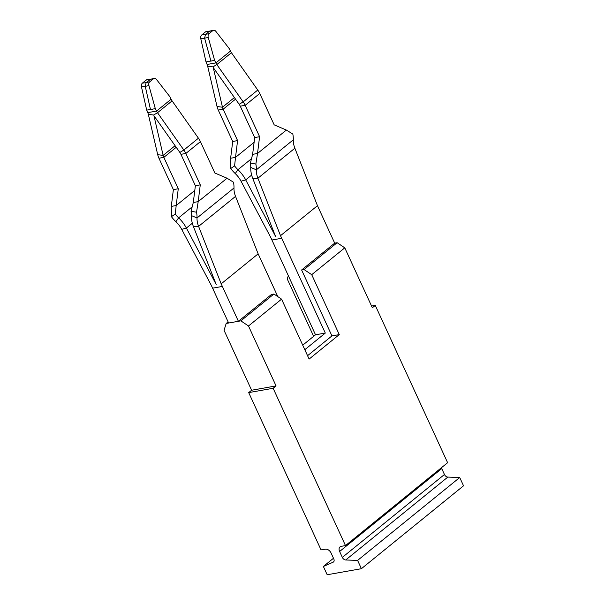 <?xml version="1.0" encoding="UTF-8"?>
<svg xmlns="http://www.w3.org/2000/svg" width="605" height="605" viewBox="0 0 605 605"><rect width="100%" height="100%" fill="white"/><g stroke="black" fill="none" stroke-linecap="round" stroke-linejoin="round"><path stroke-width="0.91" d="M207.099 64.47L215.856 62.92L230.445 51.077L229.204 48.566L215.796 31.286A3.411 2.375 77.4 0 0 213.55 30.25A3.411 2.375 77.4 0 0 212.831 30.605L209.05 33.676A3.411 2.375 77.4 0 0 208.256 37.412L214.616 60.402L215.856 62.92A8.538 5.8 -129.1 0 0 216.832 64.561L212.937 66.875L207.666 66.187A8.538 5.8 50.9 0 0 207.099 64.47L206.01 61.929L200.799 38.728L204.603 38.228L205.458 34.477L209.239 31.407L212.831 30.605M210.094 31.029L205.503 31.899L201.722 34.977A3.411 2.314 82.5 0 0 200.799 38.728M210.026 31.044L206.35 31.528A3.411 2.314 82.5 0 0 205.503 31.899M230.445 51.077A8.538 5.8 -129.1 0 0 231.42 52.718L216.832 64.561L243.18 101.89L257.768 90.047L231.42 52.718M214.616 60.402L206.01 61.929M210.971 61.226L204.603 38.228L208.256 37.412M254.705 137.569L252.625 154.351L257.511 153.481L259.598 136.7L254.705 137.569L240.268 106.177A8.538 5.8 50.9 0 0 239.164 104.279L213.255 67.571L222.474 107.229L217.036 106.518L207.666 66.187M259.598 136.7L245.154 105.315A15.367 10.436 -129.1 0 0 243.18 101.89L239.164 104.279M286.369 130.06L292.82 134.06A27.316 18.558 -129.1 0 1 293.304 139.815L256.346 169.816A27.316 18.558 -129.1 0 0 255.862 164.061L257.511 153.481L286.369 130.06L274.186 124.864L259.742 93.472A15.367 10.436 -129.1 0 0 257.768 90.047M237.591 140.602L232.706 141.464L230.626 158.245L235.511 157.383L237.591 140.602L223.154 109.21A8.538 5.8 50.9 0 1 222.474 107.229L234.415 97.541M232.706 141.464L218.269 110.072A15.367 10.436 50.9 0 1 217.036 106.518M255.862 164.061L250.372 163.108A20.487 13.923 50.9 0 1 250.735 167.419L256.346 169.816A20.487 13.923 -129.1 0 0 257.911 178.218L280.508 235.685L317.466 205.692L294.869 148.225L257.911 178.218L252.829 178.626A27.316 18.558 50.9 0 1 250.735 167.419M252.625 154.351L250.372 163.108M293.304 139.815A20.487 13.923 -129.1 0 0 294.869 148.225M230.626 158.245L230.747 168.508L234.589 165.899A20.487 13.923 50.9 0 0 237.954 169.687A27.316 18.558 50.9 0 1 245.706 179.889L251.657 175.064M251.74 158.495L237.954 169.687L235.232 173.559A27.316 18.558 50.9 0 1 230.747 168.508M254.123 142.281L235.511 157.383L234.589 165.899M235.232 173.559A20.487 13.923 50.9 0 1 241.04 181.213L270.73 237.417L315.523 334.799L325.301 333.068L280.508 235.685M252.829 178.626L275.517 236.328L245.706 179.889L241.04 181.213M317.466 205.692L334.694 243.142L337.136 242.711L344.782 247.838L311.719 274.678L339.276 334.603L331.948 335.896L307.567 355.687M337.136 242.711L304.073 269.55L301.623 269.981L331.948 335.896M301.623 269.981L334.694 243.142M304.814 349.69L325.301 333.068M228.115 321.898L226.187 323.456L240.851 320.862L273.921 294.022L271.479 294.454L238.408 321.293L221.18 283.843L258.138 253.843L277.824 296.639M195.377 185.72L200.27 184.858L198.19 201.639L193.297 202.501L195.377 185.72L180.94 154.335A8.538 5.8 -129.1 0 0 179.844 152.43L153.927 115.721L163.146 155.387L157.708 154.676A15.367 10.436 -129.1 0 0 158.941 158.23L173.378 189.622L171.298 206.403L176.191 205.534L175.261 214.057A20.487 13.923 50.9 0 0 178.626 217.838L175.904 221.71A20.487 13.923 50.9 0 1 181.719 229.363L211.41 285.575L228.629 323.025L238.408 321.293M302.734 345.175L315.523 334.799M148.928 85.562L145.276 86.386L146.13 82.635L142.394 83.127A3.411 2.314 -97.5 0 0 141.472 86.886L146.682 110.087L151.069 109.505L155.288 108.56L148.928 85.562A3.411 2.375 -102.6 0 1 149.722 81.826L146.13 82.635L150.766 79.187M155.288 108.56L156.529 111.078L171.117 99.235L169.876 96.717L156.468 79.437A3.411 2.375 77.4 0 0 154.222 78.408A3.411 2.375 77.4 0 0 153.511 78.756L149.722 81.826M141.472 86.886L145.276 86.386L150.486 109.581M150.698 79.194L147.023 79.678A3.411 2.314 82.5 0 0 146.176 80.057L142.394 83.127M171.117 99.235A8.538 5.8 -129.1 0 0 172.092 100.876L157.504 112.719L153.609 115.033L148.338 114.337A8.538 5.8 -129.1 0 0 147.771 112.628L146.682 110.087M147.771 112.628L156.529 111.078A8.538 5.8 -129.1 0 0 157.504 112.719L183.852 150.04L198.44 138.205L172.092 100.876M157.708 154.676L148.338 114.337M200.27 184.858L185.833 153.466A15.367 10.436 -129.1 0 0 183.852 150.04L179.844 152.43M227.049 178.218L233.492 182.218A27.316 18.558 -129.1 0 1 233.976 187.974L197.018 217.974A27.316 18.558 -129.1 0 0 196.534 212.219L198.19 201.639L227.049 178.218L214.858 173.015L200.421 141.623A15.367 10.436 -129.1 0 0 198.44 138.205M175.087 145.699L163.146 155.387A8.538 5.8 -129.1 0 0 163.834 157.361L158.941 158.23M173.378 189.622L178.271 188.752L163.834 157.361L176.221 147.302M194.795 190.431L176.191 205.534L178.271 188.752M233.976 187.974A20.487 13.923 -129.1 0 0 235.542 196.375L258.138 253.843M191.407 215.577L197.018 217.974A20.487 13.923 -129.1 0 0 198.591 226.376L193.502 226.784A27.316 18.558 -129.1 0 1 191.407 215.577A20.487 13.923 -129.1 0 0 191.044 211.258L196.534 212.219M193.297 202.501L191.044 211.258M175.904 221.71A27.316 18.558 50.9 0 1 171.419 216.666L175.261 214.057M171.298 206.403L171.419 216.666M221.18 283.843L198.591 226.376L235.542 196.375M192.413 206.653L178.626 217.838A27.316 18.558 50.9 0 1 186.378 228.047L192.329 223.215M181.719 229.363L186.378 228.047L216.189 284.479L193.502 226.784M304.073 269.55L311.719 274.678M288.313 275.646L287.269 279.003L313.64 336.327M371.561 306.047L375.266 305.389L372.347 307.763L344.782 247.838M441.408 467.733A5.12 3.479 -129.1 0 0 441.741 468.595L444.448 474.502A3.411 2.322 -129.1 0 0 447.829 477.088L459.717 477.511L357.6 560.404L345.712 559.98A3.411 2.322 50.9 0 1 342.332 557.386L339.617 551.488A5.12 3.479 50.9 0 1 340.055 546.86A5.12 3.479 50.9 0 1 341.22 546.345L345.493 545.581L447.617 462.696L375.266 305.389M459.717 477.511L463.528 485.8L361.412 568.692L357.6 560.404M226.187 323.456L224.054 330.315L251.62 390.24L248.7 392.607L321.051 549.915L325.331 549.159A5.12 3.479 50.9 0 1 331.064 553L333.779 558.899A3.411 2.322 50.9 0 1 333.484 561.985A3.411 2.322 50.9 0 1 333.113 562.211L333.779 561.667M273.921 294.022L281.567 299.15L309.125 359.075L339.276 334.603M281.567 299.15L248.496 325.989L276.062 385.914L273.142 388.281L345.493 545.581M333.484 558.264L323.373 566.462L327.184 574.75L361.412 568.692M323.373 566.462L333.113 562.211M240.851 320.862L248.496 325.989M251.62 390.24L276.062 385.914M248.7 392.607L273.142 388.281M209.05 33.676L201.722 34.977M259.742 93.472L245.154 105.315L240.268 106.177M235.549 99.152L223.154 109.21L218.269 110.072M281.703 238.287L271.925 240.011M153.511 78.756L146.176 80.057M200.421 141.623L185.833 153.466L180.94 154.335M222.375 286.437L212.597 288.169M339.617 551.488L441.741 468.595M342.332 557.386L444.448 474.502M345.712 559.98L447.829 477.088M209.943 31.059L213.55 30.25M154.222 78.408L150.615 79.217"/></g></svg>
